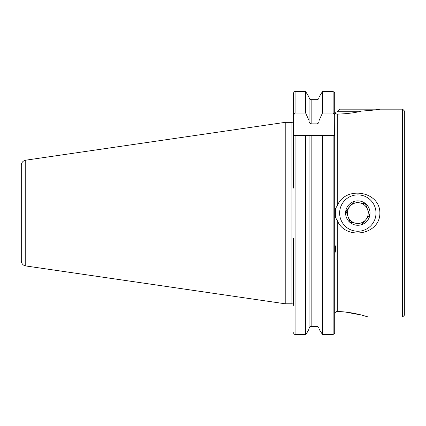 <?xml version="1.0" encoding="UTF-8"?>
<svg xmlns="http://www.w3.org/2000/svg" width="426" height="426" viewBox="0 0 426 426"><rect width="100%" height="100%" fill="white"/><g stroke="black" fill="none" stroke-linecap="round" stroke-linejoin="round"><path stroke-width="0.64" d="M334.698 333.036L334.698 135.527L293.525 135.527L293.525 188.09M337.291 220.471L335.358 217.329L335.358 208.799L337.291 205.662C345.294 185.566 380.045 190.875 379.891 213.064C380.04 235.344 345.145 240.477 337.291 220.471L337.291 311.497C354.262 311.896 368.362 317.152 368.075 316.971C368.362 317.157 354.251 311.896 337.291 311.497C335.683 311.662 334.815 312.567 334.698 314.202L334.698 253.939L335.709 250.03C335.789 247.479 335.448 245.791 334.698 244.971M402.623 109.162L404.7 111.239L404.7 314.889L402.623 316.971L402.623 109.162L379.832 109.173M25.746 265.946L25.746 160.187A5.197 5.197 0 0 0 21.3 165.325L21.3 260.808A5.197 5.197 0 0 0 25.746 265.946L285.212 303.786L291.964 303.786A1.56 1.56 0 0 1 293.525 305.346M291.964 303.786L291.964 122.347A1.56 1.56 0 0 0 293.525 120.787M291.964 122.347L285.212 122.347L285.212 303.786M25.746 160.187L285.212 122.347M402.623 316.971L368.075 316.971L361.733 315.107L345.236 312.024M344.874 311.986L340.385 311.624M334.698 259.823L334.698 304.76M378.464 109.407L379.523 109.226M361.498 111.074C372.526 110.297 378.661 109.663 379.891 109.162C378.693 109.658 372.564 110.291 361.498 111.074C355.289 112.773 347.222 113.79 337.291 114.136C335.72 114.088 334.852 113.332 334.698 111.868L336.338 114.003M334.698 111.868L334.698 213.064M334.698 115.009L334.698 92.809L333.137 91.553L322.445 91.553L319.005 97.165L322.445 91.553L322.445 113.028L333.137 113.028L334.698 115.009L334.634 135.527M295.085 91.553L294.275 91.734L293.525 93.347L293.525 115.009L295.085 113.028L305.644 113.028L305.644 91.553L295.085 91.553L295.085 113.028M309.084 97.165L305.644 91.553L309.084 97.165L309.084 121.128C309.084 122.624 309.777 123.535 311.161 123.865L316.928 123.865C318.313 123.535 319.005 122.624 319.005 121.128L319.005 97.165M305.644 113.028L309.084 120.68M316.928 123.865L316.928 99.689C318.211 99.54 318.904 98.816 319.005 97.522C318.904 98.821 318.206 99.54 316.928 99.689L311.161 99.689C309.883 99.54 309.191 98.816 309.084 97.522M319.005 120.68L322.445 113.028M337.291 311.497L335.422 312.301M293.525 115.009L293.583 135.527M293.525 238.043L293.525 304.76M294.084 334.197L293.525 332.786L294.084 334.197L295.085 334.447L305.644 334.447L305.644 135.527L311.161 135.527L311.161 326.444C309.883 326.593 309.185 327.312 309.084 328.606C309.191 327.312 309.883 326.593 311.161 326.444L316.928 326.444L311.161 326.444M293.759 92.415L294.275 91.734M305.644 334.447L306.821 333.036L305.644 334.447L295.085 334.447L295.085 135.527M309.084 328.968L306.821 333.036L309.084 328.968L309.084 135.527M319.005 328.606C318.904 327.312 318.211 326.593 316.928 326.444C318.211 326.593 318.904 327.317 319.005 328.606M319.005 328.968L322.445 334.447L319.005 328.968L319.005 135.527M322.445 334.447L333.137 334.447L322.445 334.447L322.445 135.527L316.928 135.527L316.928 326.444M333.137 135.527L333.137 334.447L334.698 333.372L333.835 334.335M334.698 253.939L334.698 257.421M334.698 92.809L334.698 93.576M350.337 222.313L348.058 216.642A10.389 10.389 0 0 0 356.035 223.304L361.946 224.332L369.635 215.119L365.503 203.857L359.592 202.829A10.389 10.389 0 0 0 348.058 216.642A10.389 10.389 0 0 0 365.79 219.725A10.389 10.389 0 0 0 359.592 202.829A10.389 10.389 0 0 0 349.837 206.408L345.992 211.014L350.124 222.276L356.035 223.304A10.389 10.389 0 0 0 365.79 219.725L369.635 215.119M354.698 230.983A18.185 18.185 0 0 0 375.727 216.179A18.185 18.185 0 0 0 360.928 195.151A18.185 18.185 0 0 0 339.9 209.954A18.185 18.185 0 0 0 354.698 230.983M359.592 202.829L365.503 203.857L367.569 209.491A10.389 10.389 0 0 0 359.592 202.829L353.681 201.802L346.066 211.211M359.906 201.04A12.21 12.21 0 0 0 345.784 210.976A12.21 12.21 0 0 0 355.726 225.093A12.21 12.21 0 0 0 369.843 215.157A12.21 12.21 0 0 0 359.906 201.04M362.084 224.167L356.035 223.304M353.548 201.967L353.894 201.839M376.541 109.711L375.998 109.162L339.628 109.162L337.035 111.761L358.575 111.761M334.698 245.36A6.496 5 -64 0 1 335.683 249.359A6.496 5 -64 0 1 334.698 252.533M334.698 245.765A6.129 4.718 -64 0 1 335.592 249.498A6.129 4.718 -64 0 1 334.698 252.432M334.698 247.772A5.197 3.999 -64 0 1 334.831 249.583A5.197 3.999 -64 0 1 334.698 250.424M337.291 114.136L337.291 205.662M311.161 123.865L311.161 99.689M333.137 113.028L333.137 91.553M337.035 114.131L337.035 111.761"/></g></svg>
